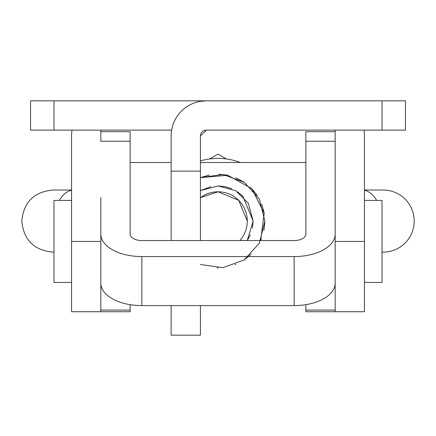 <?xml version="1.0" encoding="UTF-8"?>
<svg xmlns="http://www.w3.org/2000/svg" width="436" height="436" viewBox="0 0 436 436"><rect width="100%" height="100%" fill="white"/><g stroke="black" fill="none" stroke-linecap="round" stroke-linejoin="round"><path stroke-width="0.65" d="M218 100.841L53.977 100.841L53.977 130.13L30.547 130.13L30.547 100.841L53.977 100.841M200.424 100.841L200.424 101.332L206.283 100.841A35.147 35.147 0 0 0 171.135 135.988L171.135 240.547M206.283 130.13L200.424 135.988A5.859 5.859 0 0 1 206.283 130.13L382.023 130.13L382.023 100.841L206.283 100.841M71.553 200.424L53.977 200.424L53.977 282.435L71.553 282.435M364.447 200.424L382.023 200.424L382.023 282.435L364.447 282.435M382.023 100.841L405.453 100.841L405.453 130.13L382.023 130.13M171.626 130.13L53.977 130.13M200.424 240.547L200.424 135.988M200.424 305.603L200.424 335.159L171.135 335.159L171.135 305.603M72.044 130.13A35.147 35.147 0 0 0 71.553 135.988L71.553 311.729L100.841 311.729L100.841 244.503M100.841 197.639L100.841 283.171A41.006 22.432 0 0 0 141.847 305.603L294.153 305.603L294.153 256.57A41.006 22.432 0 0 0 335.159 234.137L335.159 283.171A41.006 22.432 180 0 1 294.153 305.603M363.956 130.13A35.147 35.147 0 0 1 364.447 135.988L364.447 311.729L335.159 311.729L335.159 244.503M335.159 130.13L335.159 163.549M335.159 177.959L335.159 180.995M200.424 171.135L171.135 171.135M100.841 130.13L100.841 141.253L130.13 141.253L130.13 234.137A11.718 6.409 0 0 0 141.847 240.547L294.153 240.547A11.718 6.409 180 0 0 305.87 234.137L305.87 141.253L335.159 141.253L335.159 234.137M335.159 203.465L335.159 311.729L305.87 311.729L305.87 310.094L335.159 310.094M305.87 304.671L305.87 310.094M141.847 305.603L141.847 256.57L294.153 256.57M141.847 256.57A41.006 22.432 180 0 1 100.841 234.137M305.87 141.253L305.87 131.71L335.159 131.71M100.841 310.094L100.841 311.729L130.13 311.729L130.13 310.094L100.841 310.094L100.841 203.465M130.13 304.671L130.13 310.094M130.13 141.253L130.13 131.71L100.841 131.71M210.893 186.652L200.424 190.636L218.12 185.927L235.783 190.755L248.34 203.329L253.147 221.074L242.814 196.184M242.808 196.173L237.615 191.911M231.652 188.684L225.036 186.635M224.965 186.624L217.989 185.927M252.439 228.104L253.147 221.074L247.256 240.547L250.308 234.911M383.151 190.025L364.447 190.025L383.151 190.025A31.049 31.049 0 0 1 414.2 221.074A31.049 31.049 0 0 1 383.151 252.122L382.023 252.122L383.151 252.122M239.876 240.547A29.288 29.288 0 0 0 247.288 221.074L247.272 222.033M247.272 220.109L247.288 221.074L238.71 200.364L218 191.786L200.424 197.639L218 191.786L238.71 200.364L247.288 221.074L238.71 200.364L218 191.786L200.424 197.639L218 191.786L238.71 200.364L247.288 221.074L238.71 200.364L218 191.786L200.424 197.639L218 191.786L238.71 200.364L247.288 221.074L238.71 200.364L218 191.786L200.424 197.639L218 191.786L238.71 200.364L247.288 221.074L238.71 200.364L218 191.786L200.424 197.639L218 191.786L238.71 200.364L247.288 221.074L238.71 200.364L218 191.786L200.424 197.639L218 191.786L238.71 200.364L247.288 221.074L238.71 200.364L218 191.786L200.424 197.639L218 191.786L238.71 200.364L247.288 221.074L238.71 200.364L218 191.786L200.424 197.639L218 191.786L238.71 200.364L247.288 221.074L238.71 200.364L218 191.786L200.424 197.639L218 191.786L238.71 200.364L247.288 221.074L238.71 200.364L218 191.786L200.424 197.639L218 191.786L238.71 200.364L247.288 221.074L238.71 200.364L218 191.786L200.424 197.639L218 191.786L238.71 200.364L247.288 221.074L238.71 200.364L218 191.786L200.424 197.639L218 191.786L238.71 200.364L247.288 221.074L238.71 200.364L218 191.786L200.424 197.639L218 191.786L238.71 200.364L247.288 221.074L238.71 200.364L218 191.786L200.424 197.639L218 191.786L238.71 200.364L247.288 221.074L238.71 200.364L218 191.786L200.424 197.639L218 191.786L238.71 200.364L247.288 221.074L238.71 200.364L218 191.786L200.424 197.639L218 191.786L238.71 200.364L247.288 221.074A29.288 29.288 0 0 0 204.31 195.181L206.037 194.336M200.424 197.639L204.31 195.181L200.424 197.639M226.404 158.96L218 154.11L209.596 158.96M240.296 162.492A62.68 62.68 0 0 0 200.424 160.906M260.897 239.942L261.295 239.004L260.624 240.547L261.295 239.004L260.624 240.547L264.205 213.264L251.861 188.674L227.837 175.256L200.424 177.632L227.837 175.256L251.861 188.674L264.205 213.264L260.624 240.547L264.205 213.264L251.861 188.674L227.837 175.256L200.424 177.632L227.837 175.256L251.861 188.674L264.205 213.264L260.624 240.547L264.205 213.264L251.861 188.674L227.837 175.256L200.424 177.632L227.837 175.256L251.861 188.674L264.205 213.264L260.624 240.547L264.205 213.264L251.861 188.674L227.837 175.256L200.424 177.632L227.837 175.256L251.861 188.674L264.205 213.264L260.624 240.547L264.205 213.264L251.861 188.674L227.837 175.256L200.424 177.632L222.883 174.465L244.198 182.221L259.376 199.067L264.865 221.074L259.376 243.075L244.198 259.927L222.883 267.677L200.424 264.516M200.424 177.632L209.291 175.027L200.424 177.632M219.014 174.22L227.576 175.201M235.936 177.779L244.4 182.357L235.936 177.779M251.136 187.938L257.207 195.404L251.136 187.938M261.676 204.081L264.042 212.365M264.854 222.088L263.873 230.644M251.136 254.21L243.67 260.281M235.936 264.369L234.993 264.745M218 267.938L216.986 267.927M100.841 241.43L71.553 241.43M335.159 241.43L364.447 241.43M364.447 190.287A31.049 19.773 90 0 1 376.65 200.424M71.553 190.287A31.049 19.773 90 0 0 59.351 200.424M305.87 162.492L200.424 162.492M171.135 162.492L130.13 162.492M52.849 252.122L53.977 252.122L52.849 252.122C33.986 250.28 23.637 239.931 21.8 221.074C23.637 202.217 33.986 191.867 52.849 190.025L71.553 190.025L52.849 190.025"/></g></svg>
